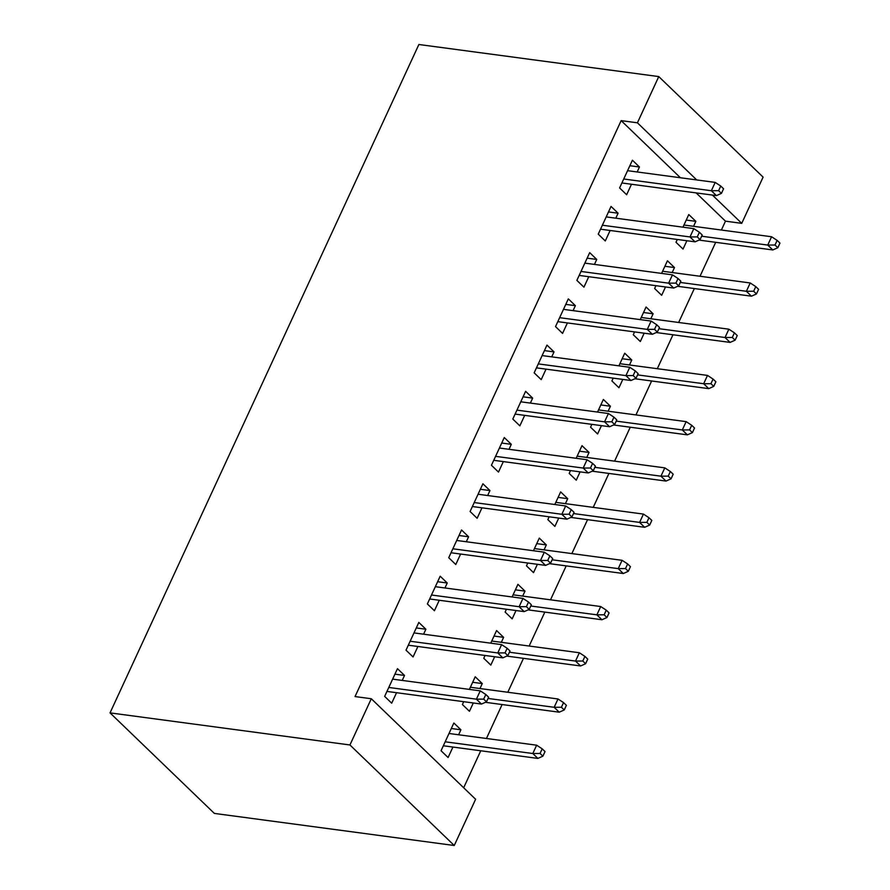 <?xml version="1.0" encoding="UTF-8"?>
<svg xmlns="http://www.w3.org/2000/svg" width="890" height="890" viewBox="0 0 890 890"><rect width="100%" height="100%" fill="white"/><g stroke="black" fill="none" stroke-linecap="round" stroke-linejoin="round"><path stroke-width="1.33" d="M463.668 787.761L480.756 750.771M486.441 738.489L502.116 704.546M507.801 692.264L523.476 658.322M529.149 646.04L544.836 612.098M550.51 599.816L566.196 565.884M571.87 553.591L587.556 519.66M593.23 507.367L608.905 473.436M614.59 461.142L630.265 427.211M635.95 414.929L651.625 380.987M657.298 368.705L672.985 334.762M678.658 322.48L694.345 288.538M700.018 276.256L715.694 242.325M721.378 230.032L725.472 221.165L741.737 223.345L712.412 195.077M475.616 799.276L454.256 845.5L214.368 813.415L110.037 712.879L418.878 44.5L658.767 76.585L637.418 122.809L621.153 120.628L355.032 696.57L371.297 698.739L475.616 799.276M658.767 76.585L763.097 177.121L741.737 223.345M472.668 682.285L482.269 683.576L475.216 676.778L469.386 689.405M482.269 683.576L479.977 688.537M473.302 702.966L469.453 711.299L462.399 704.513L463.712 701.687M416.286 627.94L425.876 629.23L418.823 622.433L406.018 650.167L413.06 656.965L417.899 646.485M425.876 629.23L423.584 634.192M515.388 589.836L524.989 591.127L517.936 584.33L512.106 596.956M524.989 591.127L522.686 596.089M516.022 610.529L512.173 618.861L505.12 612.064L506.421 609.238M458.995 535.502L468.596 536.781L461.543 529.984L448.727 557.719L455.78 564.516L460.62 554.036M468.596 536.781L466.293 541.754M558.108 497.399L567.698 498.678L560.655 491.892L554.815 504.508M567.698 498.678L565.406 503.651M558.731 518.08L554.882 526.413L547.84 519.615L549.141 516.801M501.715 443.053L511.305 444.332L504.263 437.546L491.447 465.281L498.489 472.067L503.34 461.587M511.305 444.332L509.013 449.305M600.817 404.95L610.418 406.229L603.364 399.443L597.535 412.07M610.418 406.229L608.115 411.202M601.451 425.631L597.602 433.964L590.548 427.178L591.861 424.352M544.435 350.604L554.025 351.895L546.972 345.098L534.156 372.832L541.209 379.63L546.048 369.15M554.025 351.895L551.733 356.857M643.537 312.501L653.127 313.792L646.084 306.994L640.244 319.621M653.127 313.792L650.835 318.753M644.171 333.194L640.322 341.526L633.268 334.729L634.57 331.903M587.144 258.167L596.745 259.446L589.692 252.649L576.876 280.383L583.929 287.181L588.768 276.701M596.745 259.446L594.442 264.419M686.257 220.064L695.846 221.343L688.793 214.546L682.964 227.172M695.846 221.343L693.555 226.316M686.88 240.745L683.031 249.078L675.988 242.28L677.29 239.466M629.864 165.718L639.454 166.997L632.412 160.211L619.596 187.946L626.638 194.732L631.488 184.252M639.454 166.997L637.162 171.97M725.472 221.165L696.147 192.908M680.427 177.755L621.153 120.628M608.504 211.942L618.094 213.222L611.052 206.424L598.236 234.159L605.289 240.956L610.128 230.477M618.094 213.222L615.802 218.195M664.897 266.277L674.486 267.567L667.444 260.77L661.604 273.397M674.486 267.567L672.195 272.529M665.52 286.969L661.671 295.302L654.628 288.505L655.93 285.679M565.784 304.38L575.385 305.671L568.332 298.873L555.516 326.608L562.569 333.405L567.408 322.925M575.385 305.671L573.082 310.632M622.177 358.726L631.778 360.016L624.724 353.219L618.895 365.846M631.778 360.016L629.475 364.978M622.811 379.407L618.962 387.74L611.908 380.953L613.21 378.128M523.075 396.829L532.665 398.119L525.623 391.322L512.807 419.057L519.849 425.843L524.688 415.374M532.665 398.119L530.373 403.081M579.468 451.174L589.058 452.454L582.004 445.668L576.175 458.283M589.058 452.454L586.766 457.427M580.091 471.856L576.242 480.188L569.188 473.402L570.501 470.576M480.355 489.278L489.956 490.557L482.903 483.771L470.087 511.505L477.14 518.292L481.98 507.812M489.956 490.557L487.653 495.53M536.748 543.623L546.338 544.903L539.296 538.105L533.455 550.732M546.338 544.903L544.046 549.875M537.382 564.305L533.522 572.637L526.48 565.84L527.781 563.025M437.635 581.726L447.236 583.006L440.183 576.208L427.367 603.943L434.42 610.74L439.26 600.26M447.236 583.006L444.944 587.979M494.028 636.061L503.629 637.351L496.576 630.554L490.746 643.181M503.629 637.351L501.326 642.313M494.662 656.753L490.813 665.086L483.76 658.289L485.061 655.463M394.926 674.164L404.516 675.454L397.474 668.657L384.658 696.392L391.7 703.189L396.551 692.709M404.516 675.454L402.224 680.416M451.319 728.51L460.909 729.789L453.856 723.003L441.051 750.737L448.093 757.524L452.932 747.044M460.909 729.789L458.617 734.762M454.256 845.5L349.937 744.963L371.297 698.739M349.937 744.963L110.037 712.879M696.692 179.925L637.418 122.809M621.888 182.973L716.417 195.611L711.344 190.727L623.723 179.001M718.608 190.671L721.434 193.386L723.57 188.769L720.744 186.043L718.608 190.671L711.344 190.727L715.193 182.406L627.561 170.68M716.417 195.611L721.434 193.386M720.744 186.043L715.193 182.406M777.827 247.732L779.963 243.104L777.137 240.389L775.001 245.017L777.827 247.732L772.809 249.957L767.736 245.073L771.586 236.751L683.954 225.025M775.001 245.017L767.736 245.073L701.643 236.228M772.809 249.957L699.006 240.089M771.586 236.751L777.137 240.389M600.527 229.197L695.068 241.835L689.984 236.951L602.363 225.226M697.259 236.896L700.074 239.61L702.21 234.982L699.395 232.268L697.259 236.896L689.984 236.951L693.833 228.63L606.212 216.904M695.068 241.835L700.074 239.61M699.395 232.268L693.833 228.63M579.168 275.422L673.708 288.06L668.635 283.165L581.003 271.45M675.899 283.12L678.714 285.835L680.85 281.207L678.035 278.492L675.899 283.12L668.635 283.165L672.473 274.854L584.852 263.129M673.708 288.06L678.714 285.835M678.035 278.492L672.473 274.854M756.467 293.956L758.603 289.328L755.777 286.613L753.652 291.23L756.467 293.956L751.449 296.181L746.376 291.286L750.226 282.976L662.594 271.25M753.652 291.23L746.376 291.286L680.283 282.453M751.449 296.181L677.646 286.313M750.226 282.976L755.777 286.613M735.107 340.18L737.243 335.552L734.428 332.838L732.292 337.455L735.107 340.18L730.1 342.405L725.016 337.51L728.865 329.189L641.245 317.474M732.292 337.455L725.016 337.51L658.923 328.677M730.1 342.405L656.286 332.537M728.865 329.189L734.428 332.838M557.819 321.646L652.348 334.284L647.275 329.389L559.643 317.674M654.539 329.333L657.365 332.059L659.49 327.431L656.675 324.716L654.539 329.333L647.275 329.389L651.113 321.068L563.492 309.353M652.348 334.284L657.365 332.059M656.675 324.716L651.113 321.068M536.459 367.859L630.988 380.508L625.915 375.613L538.294 363.899M633.179 375.558L636.005 378.272L638.141 373.655L635.315 370.941L633.179 375.558L625.915 375.613L629.764 367.292L542.132 355.577M630.988 380.508L636.005 378.272M635.315 370.941L629.764 367.292M713.747 386.394L715.883 381.777L713.068 379.062L710.932 383.679L713.747 386.394L708.74 388.63L703.667 383.735L707.506 375.413L619.885 363.699M710.932 383.679L703.667 383.735L637.563 374.89M708.74 388.63L634.926 378.751M707.506 375.413L713.068 379.062M692.398 432.618L694.523 428.001L691.708 425.286L689.572 429.903L692.398 432.618L687.38 434.854L682.307 429.959L686.145 421.637L598.525 409.923M689.572 429.903L682.307 429.959L616.203 421.115M687.38 434.854L613.566 424.975M686.145 421.637L691.708 425.286M515.099 414.084L609.628 426.733L604.555 421.838L516.934 410.123M611.819 421.782L614.645 424.497L616.781 419.88L613.955 417.165L611.819 421.782L604.555 421.838L608.404 413.516L520.772 401.802M609.628 426.733L614.645 424.497M613.955 417.165L608.404 413.516M671.038 478.842L673.174 474.225L670.348 471.5L668.212 476.128L671.038 478.842L666.02 481.067L660.947 476.183L664.797 467.862L577.165 456.147M668.212 476.128L660.947 476.183L594.854 467.339M666.02 481.067L592.217 471.199M664.797 467.862L670.348 471.5M493.739 460.308L588.279 472.957L583.195 468.062L495.574 456.348M590.471 468.007L593.285 470.721L595.421 466.104L592.606 463.378L590.471 468.007L583.195 468.062L587.044 459.741L499.424 448.026M588.279 472.957L593.285 470.721M592.606 463.378L587.044 459.741M649.678 525.067L651.814 520.439L648.988 517.724L646.852 522.352L649.678 525.067L644.66 527.292L639.587 522.408L643.437 514.086L555.805 502.361M646.852 522.352L639.587 522.408L573.494 513.563M644.66 527.292L570.857 517.424M643.437 514.086L648.988 517.724M472.379 506.532L566.919 519.17L561.846 514.287L474.214 502.561M569.111 514.231L571.925 516.945L574.061 512.328L571.247 509.603L569.111 514.231L561.846 514.287L565.684 505.965L478.064 494.239M566.919 519.17L571.925 516.945M571.247 509.603L565.684 505.965M628.318 571.291L630.454 566.663L627.639 563.949L625.503 568.577L628.318 571.291L623.312 573.516L618.227 568.632L622.077 560.311L534.456 548.585M625.503 568.577L618.227 568.632L552.134 559.788M623.312 573.516L549.497 563.648M622.077 560.311L627.639 563.949M451.03 552.757L545.559 565.395L540.486 560.511L452.854 548.785M547.75 560.455L550.565 563.17L552.701 558.542L549.886 555.827L547.75 560.455L540.486 560.511L544.324 552.189L456.704 540.464M545.559 565.395L550.565 563.17M549.886 555.827L544.324 552.189M606.958 617.515L609.094 612.887L606.279 610.173L604.143 614.79L606.958 617.515L601.952 619.74L596.879 614.845L600.717 606.535L513.096 594.809M604.143 614.79L596.879 614.845L530.774 606.012M601.952 619.74L528.137 609.873M600.717 606.535L606.279 610.173M429.67 598.981L524.199 611.619L519.126 606.724L431.505 595.01M526.391 606.68L529.216 609.394L531.352 604.766L528.527 602.052L526.391 606.68L519.126 606.724L522.964 598.414L435.344 586.688M524.199 611.619L529.216 609.394M528.527 602.052L522.964 598.414M585.598 663.74L587.734 659.112L584.919 656.397L582.783 661.014L585.598 663.74L580.591 665.965L575.519 661.07L579.357 652.748L491.736 641.034M582.783 661.014L575.519 661.07L509.414 652.236M580.591 665.965L506.777 656.097M579.357 652.748L584.919 656.397M408.31 645.206L502.839 657.844L497.766 652.948L410.145 641.234M505.031 652.893L507.856 655.619L509.992 650.99L507.167 648.276L505.031 652.893L497.766 652.948L501.615 644.627L413.984 632.912M502.839 657.844L507.856 655.619M507.167 648.276L501.615 644.627M564.249 709.953L566.385 705.336L563.559 702.622L561.423 707.239L564.249 709.953L559.231 712.189L554.159 707.294L557.997 698.973L470.376 687.258M561.423 707.239L554.159 707.294L488.054 698.45M559.231 712.189L485.428 702.31M557.997 698.973L563.559 702.622M386.95 691.419L481.479 704.068L476.406 699.173L388.785 687.458M483.682 699.117L486.496 701.832L488.632 697.215L485.818 694.5L483.682 699.117L476.406 699.173L480.255 690.851L392.624 679.137M481.479 704.068L486.496 701.832M485.818 694.5L480.255 690.851M542.889 756.177L545.025 751.56L542.199 748.846L540.063 753.463L542.889 756.177L537.872 758.414L532.798 753.519L536.648 745.197L449.016 733.482M540.063 753.463L532.798 753.519L445.178 741.804M537.872 758.414L443.342 745.764M536.648 745.197L542.199 748.846"/></g></svg>
